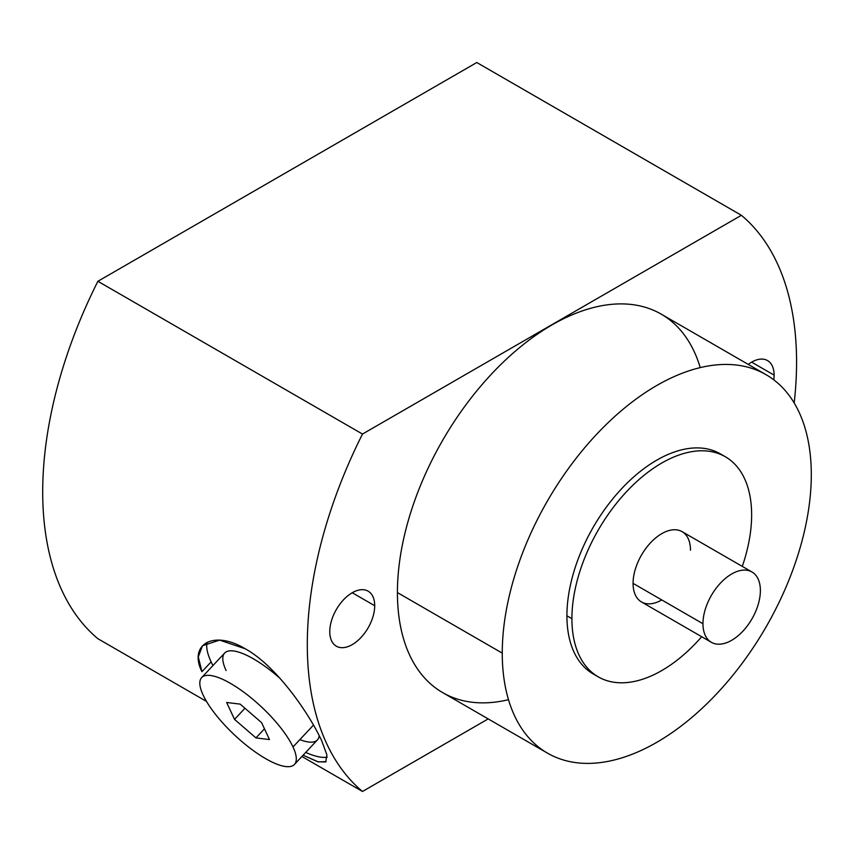 <?xml version="1.0" encoding="UTF-8"?>
<svg xmlns="http://www.w3.org/2000/svg" width="854" height="854" viewBox="0 0 854 854"><rect width="100%" height="100%" fill="white"/><g stroke="black" fill="none" stroke-linecap="round" stroke-linejoin="round"><path stroke-width="1.28" d="M329.772 631.65A31.769 18.34 120 0 0 336.348 646.2A31.769 18.34 120 0 0 360.836 637.682A31.769 18.34 120 0 0 374.703 605.71L352.232 592.74L374.703 605.71A31.769 18.34 120 0 0 368.127 591.16A31.769 18.34 120 0 0 343.639 599.679A31.769 18.34 120 0 0 329.772 631.65A31.769 18.34 -60 0 1 352.232 592.74A31.769 18.34 -60 0 1 374.703 605.71A31.769 18.34 -60 0 1 352.232 644.621A31.769 18.34 -60 0 1 329.772 631.65M362.48 791.477L488.189 718.908L362.48 791.477L301.9 756.495L362.48 791.477A345.966 199.74 120 0 1 362.48 434.056L741.389 215.293L362.48 434.056A345.966 199.74 120 0 0 362.48 791.477M794.177 402.949A345.966 199.74 120 0 0 741.389 215.293L476.788 62.523L97.879 281.286L362.48 434.056L97.879 281.286A345.966 199.74 120 0 0 97.879 638.707A345.966 199.74 -60 0 1 97.879 281.286L476.788 62.523L741.389 215.293A345.966 199.74 120 0 1 794.177 402.949M748.253 364.402A31.769 18.34 -60 0 1 774.108 375.119A31.769 18.34 -60 0 1 773.767 379.806A31.769 18.34 120 0 0 774.108 375.119L751.637 362.149L774.108 375.119A31.769 18.34 120 0 0 767.522 360.569A31.769 18.34 120 0 0 748.253 364.402M508.493 699.693A218.528 126.168 -60 0 1 397.42 592.591A218.528 126.168 -60 0 1 529.992 339.433A218.528 126.168 -60 0 1 700.227 367.604M206.519 701.433L97.879 638.707L206.519 701.433M321.755 740.888C309.724 714.499 276.781 666.109 245.301 648.816C212.902 629.323 188.392 644.973 201.939 671.703L211.13 661.893A84.727 25.919 43.1 0 1 207.18 642.283A84.727 25.919 43.1 0 0 211.13 661.893L201.939 671.703L198.288 656.886L202.494 645.741L219.627 640.116L245.301 648.816C276.781 666.109 309.724 714.499 321.755 740.888L326.89 754.829L325.716 761.96L317.752 761.747L303.095 755.214L318.307 761.907L326.121 761.608M327.231 757.188A84.727 25.919 43.1 0 1 305.7 752.438A84.727 25.919 43.1 0 0 327.231 757.188M212.945 665.554A84.727 25.919 43.1 0 1 211.13 661.893A84.727 25.919 43.1 0 0 212.945 665.554M299.861 739.628A63.548 19.439 -136.9 0 0 319.215 735.668A63.548 19.439 43.1 0 1 317.41 739.927L294.438 764.458A63.548 19.439 -136.9 0 0 292.997 746.951L313.461 725.11L292.997 746.951A63.548 19.439 -136.9 0 0 245.813 693.672A63.548 19.439 -136.9 0 0 201.683 677.574A63.548 19.439 -136.9 0 0 203.124 695.071A63.548 19.439 -136.9 0 0 250.318 748.36A63.548 19.439 -136.9 0 0 294.438 764.458M201.683 677.574L224.666 653.043A63.548 19.439 43.1 0 1 280.101 678.45A63.548 19.439 -136.9 0 0 233.943 651.004A63.548 19.439 -136.9 0 0 226.107 670.539M203.124 695.071A63.548 19.439 -136.9 0 0 265.615 758.64A63.548 19.439 -136.9 0 0 292.997 746.951A63.548 19.439 -136.9 0 0 230.505 683.392A63.548 19.439 -136.9 0 0 203.124 695.071M255.944 737.909L234.53 719.378L226.641 702.479L240.177 704.123L261.591 722.655L269.48 739.553L255.944 737.909L234.53 719.378L244.949 708.254L234.53 719.378L226.641 702.479L240.177 704.123L261.591 722.655L269.48 739.553L255.944 737.909L264.462 728.814L255.944 737.909M547.521 753.164L442.682 692.626A218.528 126.168 -60 0 1 397.42 592.591L502.259 653.129L397.42 592.591A218.528 126.168 -60 0 1 492.801 372.686A218.528 126.168 -60 0 1 661.199 314.133L766.038 374.671A218.528 126.168 120 0 0 597.651 433.213A218.528 126.168 120 0 0 502.259 653.129A218.528 126.168 120 0 0 547.521 753.164A218.528 126.168 120 0 0 715.908 694.612A218.528 126.168 120 0 0 811.3 474.707A218.528 126.168 120 0 0 766.038 374.671M502.259 653.129A218.528 126.168 120 0 0 656.779 742.339A218.528 126.168 120 0 0 811.3 474.707A218.528 126.168 120 0 0 656.779 385.496A218.528 126.168 120 0 0 502.259 653.129M595.782 675.333A127.086 73.38 -60 0 1 566.917 615.798A127.086 73.38 -60 0 1 624.028 486.193A127.086 73.38 -60 0 1 722.772 455.374A127.086 73.38 -60 0 0 720.328 453.848L725.313 456.73A127.086 73.38 120 0 0 627.38 490.783A127.086 73.38 120 0 0 571.913 618.68A127.086 73.38 120 0 0 598.227 676.859A127.086 73.38 120 0 0 701.689 636.721A127.086 73.38 120 0 1 571.913 618.68L566.917 615.798L571.913 618.68A127.086 73.38 120 0 1 661.775 463.028A127.086 73.38 120 0 1 751.637 514.909A127.086 73.38 120 0 0 725.313 456.73M742.286 566.405A127.086 73.38 120 0 0 751.637 514.909A127.086 73.38 120 0 1 742.286 566.405M598.227 676.859L593.242 673.977A127.086 73.38 -60 0 1 566.917 615.798A127.086 73.38 -60 0 1 622.395 487.901A127.086 73.38 -60 0 1 720.328 453.848M661.775 599.946A40.597 23.442 -60 0 1 633.07 583.367A40.597 23.442 -60 0 1 661.775 533.654A40.597 23.442 -60 0 1 690.48 550.222M711.371 642.315L641.471 601.953A40.597 23.442 -60 0 1 633.07 583.367L702.959 623.73A40.597 23.442 120 0 0 711.371 642.315A40.597 23.442 120 0 0 742.66 631.437A40.597 23.442 120 0 0 760.38 590.573A40.597 23.442 120 0 0 751.968 571.988A40.597 23.442 120 0 0 720.68 582.866A40.597 23.442 120 0 0 702.959 623.73L633.07 583.367A40.597 23.442 -60 0 1 650.791 542.514A40.597 23.442 -60 0 1 682.068 531.636L751.968 571.988M702.959 623.73A40.597 23.442 120 0 0 731.664 640.297A40.597 23.442 120 0 0 760.38 590.573A40.597 23.442 120 0 0 731.664 574.005A40.597 23.442 120 0 0 702.959 623.73"/></g></svg>

